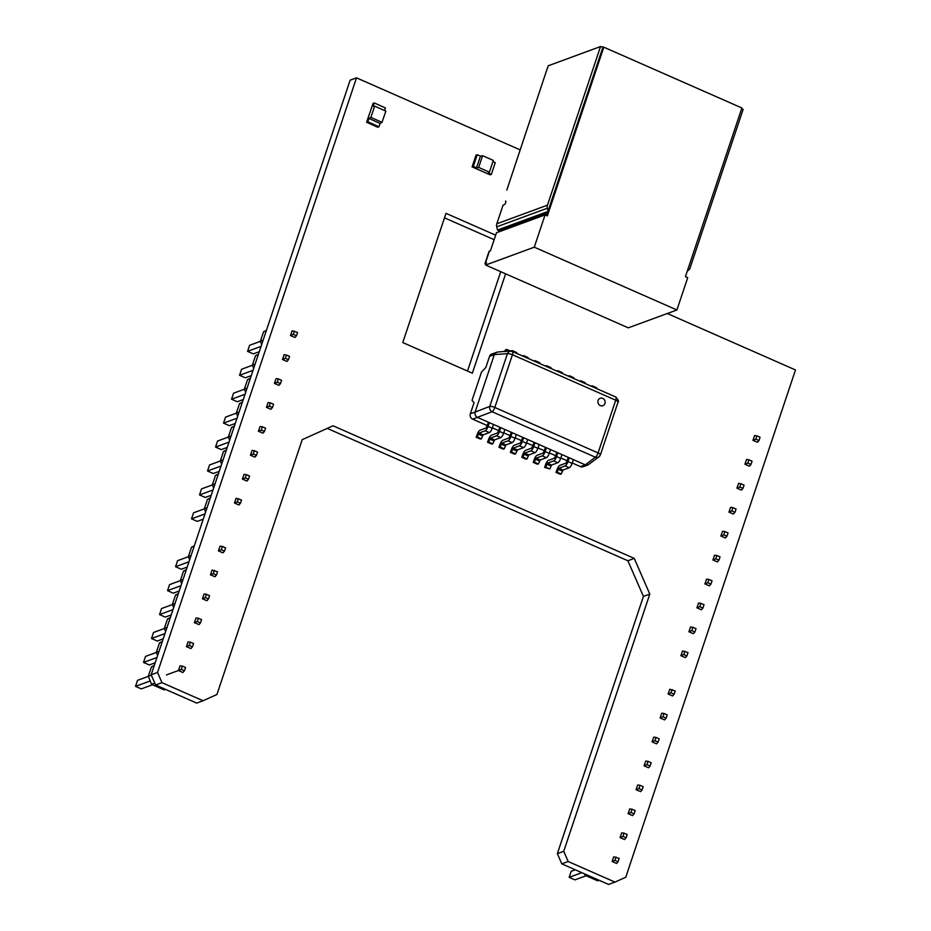 <?xml version="1.0" encoding="UTF-8"?>
<svg xmlns="http://www.w3.org/2000/svg" width="931" height="931" viewBox="0 0 931 931"><rect width="100%" height="100%" fill="white"/><g stroke="black" fill="none" stroke-linecap="round" stroke-linejoin="round"><path stroke-width="1.4" d="M520.243 149.926L356.503 77.843L157.537 672.473L161.982 682.667L203.063 700.752L216.935 694.503L302.203 439.665L333.03 425.781L634.255 558.402L649.803 594.083L563.732 851.318L568.178 861.512L614.96 882.099L625.748 877.246L795.481 369.956L667.283 313.514M157.537 672.473L151.159 674.812L350.126 80.182L356.503 77.843M327.247 428.388L627.866 560.753L643.426 596.422L557.355 853.657L561.8 863.852L608.583 884.45L614.96 882.099M561.8 863.852L568.178 861.512M557.355 853.657L563.732 851.318M643.426 596.422L649.803 594.083M627.866 560.753L634.255 558.402M151.159 674.812L155.605 685.007L196.685 703.091L203.063 700.752M155.605 685.007L161.982 682.667M467.49 371.05L500.738 271.677M494.152 239.686L444.494 217.831M495.664 235.194L446.007 213.339L402.762 342.55L472.366 373.191L505.614 273.83M547.579 68.231L548.173 65.798L600.518 46.55L603.812 47.178L547.37 215.876L545.089 214.875L496.479 232.75L490.462 250.742L489.45 251.114A5.144 1.397 -161.5 0 0 489.043 251.451L485.039 263.415A5.144 1.397 -161.5 0 0 485.831 264.59M549.569 206.729A2.572 2.339 69.8 0 1 549.686 206.158L602.043 49.89L546.613 215.55M547.381 68.138L506.79 190.133M485.039 263.415A5.144 1.397 -161.5 0 1 485.447 263.077L486.459 262.705L485.668 265.044L628.297 327.84L676.907 309.976L687.718 277.671L685.425 276.67L741.879 107.973L603.812 47.178M485.668 265.044L534.278 247.181L545.089 214.875M602.02 49.902L602.799 47.551M600.518 46.55L547.451 205.169A5.144 4.678 -110.2 0 0 547.358 208.218L548.103 211.104M741.635 108.683L743.147 109.346L690.069 267.965A5.144 4.678 -110.2 0 1 688.37 270.304L687.311 271.037M499.202 231.749L499.516 230.783L547.405 213.176M505.836 201.236L505.521 201.096A1.967 0.605 -66.2 0 1 505.708 201.084A1.967 0.605 -66.2 0 1 505.58 202.865A1.967 0.605 -66.2 0 1 504.323 204.68L503.054 205.146L496.817 223.777A5.144 4.678 -110.2 0 0 496.723 226.827L497.538 230.004A2.572 2.339 -110.2 0 1 497.585 230.19L499.61 229.445A2.572 2.339 -110.2 0 1 499.516 230.783M497.585 230.19L499.447 231.016M534.278 247.181L676.907 309.976M500.703 271.805L499.493 271.13M602.729 398.398A3.945 3.596 -110.2 0 1 602.881 405.695A3.945 3.596 -110.2 0 1 597.888 401.843A3.945 3.596 -110.2 0 1 602.729 398.398A3.945 3.596 -110.2 0 1 602.881 405.695A3.945 3.596 -110.2 0 1 597.888 401.843A3.945 3.596 -110.2 0 1 602.729 398.398M592.675 386.842A4.131 1.28 -66.2 0 0 592.302 385.841A4.131 1.28 -66.2 0 0 591.895 385.841L591.092 386.144M596.806 388.658A4.131 1.28 -66.2 0 0 596.434 387.657L592.302 385.841M525.608 450.313A4.131 1.28 -66.2 0 0 522.838 454.398L521.791 457.33L522.919 457.086L524.665 453.141L530.879 450.848A4.131 1.28 -66.2 0 0 533.731 446.496L534.999 442.725L533.8 443.168L531.822 448.02L525.608 450.313M521.791 457.33L525.922 459.146L527.051 458.902L522.919 457.086M530.879 450.848L535.011 452.675A4.131 1.28 -66.2 0 0 537.862 448.311L539.13 444.553L534.999 442.725M535.011 452.675L528.796 454.956L527.051 458.902M547.032 366.744A4.131 1.28 -66.2 0 0 546.66 365.743A4.131 1.28 -66.2 0 0 546.264 365.755L545.45 366.046M551.164 368.571A4.131 1.28 -66.2 0 0 550.791 367.559L546.66 365.743M581.258 381.815A4.131 1.28 -66.2 0 0 580.897 380.814A4.131 1.28 -66.2 0 0 580.49 380.826L579.676 381.116M585.39 383.642A4.131 1.28 -66.2 0 0 585.029 382.629L580.897 380.814M558.437 371.772A4.131 1.28 -66.2 0 0 558.076 370.759A4.131 1.28 -66.2 0 0 557.669 370.771L556.854 371.073M562.58 373.587A4.131 1.28 -66.2 0 0 562.208 372.586L558.076 370.759M502.787 440.258A4.131 1.28 -66.2 0 0 500.017 444.355L498.969 447.276L500.098 447.031L501.844 443.086L508.058 440.805A4.131 1.28 -66.2 0 0 510.91 436.453L512.178 432.682L510.979 433.124L509.001 437.977L502.787 440.258M498.969 447.276L503.101 449.103L504.23 448.858L500.098 447.031M508.058 440.805L512.19 442.621A4.131 1.28 -66.2 0 0 515.041 438.268L516.309 434.498L512.178 432.682M512.19 442.621L505.975 444.913L504.23 448.858M559.834 465.384A4.131 1.28 -66.2 0 0 557.075 469.468L556.016 472.401L557.145 472.157L558.891 468.212L565.105 465.919A4.131 1.28 -66.2 0 0 567.968 461.567L569.225 457.796L568.026 458.238L566.048 463.103L559.834 465.384M556.016 472.401L560.148 474.216L561.277 473.972L557.145 472.157M565.105 465.919L569.237 467.746A4.131 1.28 -66.2 0 0 572.1 463.394L573.356 459.623L569.225 457.796M569.237 467.746L563.022 470.027L561.277 473.972M505.929 351.511L506.592 349.381L505.335 350.009L504.846 351.592M512.806 351.674A4.131 1.28 -66.2 0 0 512.434 350.673A4.131 1.28 -66.2 0 0 512.027 350.684L497.491 352.069L491.731 354.036A4.131 3.759 69.8 0 0 489.566 356.329L494.349 354.571L475.113 412.037L470.33 413.806L474.042 402.716L472.029 400.377L481.49 372.109L485.854 367.419L489.566 356.329M506.592 349.381L510.677 351.173M516.938 353.501A4.131 1.28 -66.2 0 0 516.565 352.488L512.434 350.673M537.012 455.34A4.131 1.28 -66.2 0 0 534.254 459.425L533.195 462.346L534.324 462.102L536.07 458.157L542.284 455.876A4.131 1.28 -66.2 0 0 545.147 451.523L546.404 447.753L545.205 448.195L543.227 453.048L537.012 455.34M533.195 462.346L537.327 464.173L538.455 463.929L534.324 462.102M542.284 455.876L546.416 457.691A4.131 1.28 -66.2 0 0 549.278 453.339L550.535 449.568L546.404 447.753M546.416 457.691L540.201 459.984L538.455 463.929M491.37 435.243A4.131 1.28 -66.2 0 0 488.612 439.327L487.553 442.248L488.682 442.016L490.428 438.07L496.642 435.778A4.131 1.28 -66.2 0 0 499.505 431.425L500.762 427.655L499.563 428.097L497.596 432.95L491.37 435.243M487.553 442.248L491.696 444.075L492.813 443.831L488.682 442.016M496.642 435.778L500.785 437.605A4.131 1.28 -66.2 0 0 503.636 433.241L504.893 429.482L500.762 427.655M500.785 437.605L494.559 439.886L492.813 443.831M514.191 445.286A4.131 1.28 -66.2 0 0 511.433 449.382L510.374 452.303L511.503 452.059L513.249 448.114L519.463 445.833A4.131 1.28 -66.2 0 0 522.326 441.469L523.583 437.71L522.384 438.14L520.417 443.005L514.191 445.286M510.374 452.303L514.506 454.119L515.634 453.874L511.503 452.059M519.463 445.833L523.594 447.648A4.131 1.28 -66.2 0 0 526.457 443.296L527.714 439.525L523.583 437.71M523.594 447.648L517.38 449.929L515.634 453.874M524.211 356.701A4.131 1.28 -66.2 0 0 523.839 355.689A4.131 1.28 -66.2 0 0 523.443 355.7L522.628 356.003M528.342 358.516A4.131 1.28 -66.2 0 0 527.982 357.516L523.839 355.689M535.628 361.728A4.131 1.28 -66.2 0 0 535.255 360.716A4.131 1.28 -66.2 0 0 534.848 360.728L534.033 361.03M539.759 363.544A4.131 1.28 -66.2 0 0 539.386 362.531L535.255 360.716M569.853 376.799A4.131 1.28 -66.2 0 0 569.481 375.787A4.131 1.28 -66.2 0 0 569.085 375.798L568.271 376.101M573.985 378.614A4.131 1.28 -66.2 0 0 573.612 377.614L569.481 375.787M600.204 455.038A4.131 3.747 -127.2 0 1 595.375 457.214L585.273 464.872L580.479 466.617A4.131 3.759 69.8 0 0 583.167 466.722L587.973 464.953L585.273 464.872L477.452 417.391C475.404 416.18 474.624 414.4 475.113 412.061L475.113 412.037M617.847 402.32A4.131 1.117 -161.5 0 0 618.044 402.111A4.131 1.117 -161.5 0 0 615.717 400.214L598.086 452.92A4.131 1.117 18.5 0 1 600.402 454.817L598.982 456.795L587.973 464.953M494.349 354.571L496.537 352.267M470.33 413.806A4.131 3.759 69.8 0 0 472.669 419.148L492.103 411.735A4.131 3.526 -111.1 0 1 489.776 406.405L507.418 353.699A4.131 3.724 -93.8 0 1 510.584 351.208L512.515 351.557A4.131 1.28 -66.2 0 1 512.446 354.746A4.131 1.117 -161.5 0 0 507.418 353.699L494.349 354.56M580.479 466.617L572.228 462.986M567.177 460.764L560.823 457.971M555.772 455.748L549.406 452.943M544.367 450.72L538.002 447.916M532.951 445.693L526.585 442.888M521.546 440.677L515.18 437.873M510.13 435.65L503.764 432.845M498.725 430.622L492.359 427.818M487.309 425.595L472.669 419.148M548.429 460.356A4.131 1.28 -66.2 0 0 545.659 464.453L544.612 467.374L545.741 467.129L547.475 463.184L553.701 460.903A4.131 1.28 -66.2 0 0 556.552 456.539L557.809 452.78L556.622 453.211L554.643 458.075L548.429 460.356M544.612 467.374L549.872 468.956L545.741 467.129M553.701 460.903L557.832 462.719A4.131 1.28 -66.2 0 0 560.683 458.366L561.952 454.596L557.809 452.78M557.832 462.719L551.618 465L549.872 468.956M479.965 430.215A4.131 1.28 -66.2 0 0 477.207 434.312L476.148 437.233L477.277 436.988L479.023 433.043L485.237 430.762A4.131 1.28 -66.2 0 0 488.088 426.398L489.357 422.639L488.158 423.07L486.18 427.934L479.965 430.215M476.148 437.233L480.28 439.048L481.408 438.804L477.277 436.988M485.237 430.762L489.369 432.578A4.131 1.28 -66.2 0 0 492.231 428.225L493.488 424.455L489.357 422.639M489.369 432.578L483.154 434.858L481.408 438.804M368.536 116.584L366.605 122.205L367.815 121.752L366.593 122.229L377.742 127.244L378.964 126.802L380.104 123.462L368.967 118.435L370.841 117.329L374.693 106.134L373.133 106.285L374.297 102.945L373.075 103.388L368.536 116.584M366.593 122.229L367.815 121.775L368.967 118.435L367.815 121.752L368.967 118.435L380.104 123.462L381.978 122.357L385.841 111.15L374.693 106.134M373.075 103.411L374.274 102.969L373.075 103.411M370.841 117.329L381.978 122.357M367.815 121.775L378.964 126.802M384.55 110.568L385.446 107.973L374.297 102.945M164.391 628.483L153.545 632.475L151.532 638.503L157.281 641.04L163.193 638.864M172.398 604.556L161.552 608.548L159.538 614.576L165.287 617.102L171.199 614.937M156.385 652.41L145.539 656.402L143.525 662.43L156.955 657.495M143.525 662.43L149.274 664.967L155.186 662.791M148.378 676.348L137.532 680.328L135.519 686.356L150.194 680.968M135.519 686.356L141.268 688.893L152.486 684.762M159.538 614.576L172.968 609.63M151.532 638.503L164.962 633.569M170.326 617.532L167.51 618.964L170.175 617.975M167.51 618.964L164.356 628.378L167.033 627.401M164.356 628.378L165.613 631.614M188.981 561.777L175.552 566.723L177.565 560.683L188.411 556.703M175.552 566.723L181.301 569.248L187.212 567.072M180.405 580.63L169.558 584.621L167.545 590.65L180.975 585.704M167.545 590.65L173.294 593.175L179.206 590.999M192.438 646.847L193.543 643.542L190.401 642.157L189.296 645.462L192.438 646.847L190.878 648.581L186.386 646.603L189.296 645.462M190.401 642.157L188.05 641.866L186.479 646.545M218.506 550.826L221.322 549.744L224.464 551.129L222.905 552.863L218.413 550.884L220.077 546.148L222.428 546.45L221.322 549.744M224.464 551.129L225.57 547.835L222.428 546.45M200.444 622.92L201.55 619.615L198.408 618.231L197.302 621.536L200.444 622.92L198.978 624.596L194.393 622.676L196.057 617.94L198.408 618.231M194.486 622.618L197.302 621.536M208.451 598.982L209.556 595.689L206.414 594.304L205.309 597.597L208.451 598.982L206.891 600.728L202.399 598.749L205.309 597.597M206.414 594.304L204.064 594.001L202.493 598.691M214.421 570.377L213.315 573.671L216.458 575.055L214.991 576.731L210.406 574.811L212.07 570.075L217.563 571.762L216.458 575.055M210.499 574.764L213.315 573.671M178.473 670.471L180.044 665.793L182.395 666.096L181.289 669.389L184.431 670.774L182.883 672.508L178.391 670.529L181.289 669.389M166.428 674.928L178.391 670.529M184.431 670.774L185.537 667.48L182.395 666.096M154.79 683.133L151.509 684.332L164.089 689.871L165.485 689.359M194.346 545.741L191.53 547.172L194.195 546.194M191.53 547.172L188.376 556.598L191.053 555.609M188.376 556.598L189.633 559.822M186.34 569.667L183.523 571.099L186.188 570.121M183.523 571.099L180.37 580.525L183.046 579.536M180.37 580.525L181.626 583.76M178.333 593.594L175.517 595.037L178.182 594.048M175.517 595.037L172.363 604.452L175.04 603.474M172.363 604.452L173.62 607.687M162.32 641.459L159.504 642.89L162.169 641.901M159.504 642.89L156.35 652.305L159.026 651.328M156.35 652.305L157.607 655.54M154.313 665.386L151.497 666.817L154.162 665.84M151.497 666.817L148.343 676.243L151.311 675.15M148.343 676.243L151.509 684.332M612.121 861.454L616.52 863.491L618.079 861.745L614.926 860.36L612.121 861.454L613.669 856.799L619.173 858.452L618.079 861.745M614.926 860.36L616.031 857.067M581.84 872.673L569.155 877.339L571.168 871.311L575.288 869.798M586.134 875.745L574.904 879.865L569.155 877.339M599.18 880.307L597.725 880.842L585.145 875.315L584.587 873.883M586.6 874.779L585.145 875.315M634.092 813.892L635.186 810.598L632.044 809.214L630.939 812.507L634.092 813.892L632.533 815.626L628.041 813.647L630.939 812.507M632.044 809.214L629.693 808.911L628.122 813.589M660.067 717.929L662.965 716.789L666.107 718.173L664.559 719.907L660.067 717.929M660.149 717.882L661.72 713.193L664.071 713.495L662.965 716.789M666.107 718.173L667.213 714.88L664.071 713.495M642.099 789.965L643.193 786.66L640.051 785.287L638.945 788.58L642.099 789.965L640.621 791.641L636.048 789.721L637.7 784.984L640.051 785.287M636.129 789.663L638.945 788.58M650.106 766.038L651.2 762.733L648.057 761.349L646.952 764.654L650.106 766.038L648.546 767.772L644.054 765.794L646.952 764.654M648.057 761.349L645.707 761.058L644.136 765.736M658.101 742.1L656.553 743.846L652.061 741.867L653.713 737.119L656.064 737.422L654.958 740.715L658.101 742.1L659.206 738.807L656.064 737.422M652.142 741.809L654.958 740.715M626.086 837.819L624.526 839.553L620.034 837.574L621.687 832.838L624.038 833.14L622.932 836.434L626.086 837.819L627.18 834.525L624.038 833.14M620.127 837.516L622.932 836.434M668.155 693.944L669.726 689.266L675.219 690.953L674.114 694.247L670.972 692.862L668.074 694.002L672.566 695.981L674.114 694.247M670.972 692.862L672.077 689.568M718.941 560.183L717.382 561.917L712.89 559.938L715.799 558.798L718.941 560.183L720.047 556.878L716.893 555.493L715.799 558.798M716.893 555.493L714.543 555.202L712.983 559.88M726.948 536.256L725.389 537.99L720.897 536.012L722.549 531.264L724.9 531.566L723.806 534.871L726.948 536.256L728.054 532.951L724.9 531.566M720.99 535.953L723.806 534.871M710.935 584.109L712.04 580.816L708.887 579.431L707.793 582.725L710.935 584.109L709.375 585.843L704.883 583.865L707.793 582.725M688.963 631.66L690.523 626.982L692.885 627.285L691.78 630.578L694.922 631.963L693.362 633.697L688.87 631.718L691.78 630.578M702.928 608.036L701.369 609.77L696.877 607.792L699.786 606.651L702.928 608.036L704.034 604.743L700.88 603.358L699.786 606.651M696.97 607.734L698.529 603.055L700.88 603.358M694.922 631.963L696.027 628.669L692.885 627.285M682.446 650.944L688.021 652.596L686.915 655.89L683.773 654.505L684.879 651.211M734.955 512.318L733.395 514.052L728.903 512.085L731.813 510.933L734.955 512.318L736.06 509.024L732.906 507.639L731.813 510.933M683.773 654.505L680.864 655.657L685.356 657.635L686.915 655.89M704.976 583.807L706.536 579.129L708.887 579.431M682.516 650.944L680.957 655.599M732.906 507.639L730.556 507.337L728.996 512.027M742.961 488.391L741.402 490.125L736.91 488.147L738.562 483.41L740.913 483.713L739.819 487.006L742.961 488.391L744.067 485.098L740.913 483.713M737.003 488.088L739.819 487.006M758.974 440.538L757.415 442.272L752.923 440.293L755.832 439.153L758.974 440.538L760.08 437.233L756.926 435.848L755.832 439.153M756.926 435.848L754.576 435.557L753.016 440.235M750.968 464.464L749.408 466.198L744.916 464.22L746.569 459.483L748.92 459.786L747.826 463.079L750.968 464.464L752.073 461.171L748.92 459.786M745.009 464.162L747.826 463.079M491.335 174.388L488.135 172.98L489.392 172.154L478.674 167.429L476.509 167.859L480.431 156.129L477.231 154.721L476.02 155.174L472.098 166.893L490.102 174.819L491.3 174.376L490.125 174.83L491.335 174.388L495.257 162.657L492.918 161.622M477.231 154.721L473.309 166.451L472.122 166.905L473.32 166.463L476.509 167.859L480.431 156.129L482.595 155.698L493.314 160.423L489.392 172.154M482.595 155.698L478.674 167.429M473.309 166.451L476.509 167.859L473.32 166.463L472.098 166.893M480.908 170.78L477.498 169.267L480.908 170.78M234.472 502.961L238.883 504.998L240.431 503.264L237.289 501.879L234.472 502.961L236.032 498.318L241.536 499.97L240.431 503.264M237.289 501.879L238.394 498.585M210.22 498.306L207.497 499.307L210.371 497.852M205.006 513.889L191.518 518.858L193.532 512.83L204.378 508.838M203.237 519.195L197.267 521.383L191.518 518.858M207.066 507.732L204.343 508.733L205.635 512.027M207.497 499.307L204.343 508.733M218.378 473.926L215.503 475.38L212.349 484.807L213.641 488.1M226.384 449.987L223.51 451.454L220.356 460.868L221.648 464.173M234.391 426.061L231.516 427.527L228.363 436.942L229.654 440.247M242.397 402.134L239.523 403.6L236.369 413.015L237.661 416.308M250.404 378.207L247.53 379.662L244.376 389.088L245.668 392.382M258.411 354.28L255.536 355.735L252.382 365.161L253.674 368.455M261.681 344.528L260.389 341.235L263.543 331.808L266.417 330.342M231.516 427.527L234.24 426.514M228.363 436.942L231.086 435.941M256.444 455.41L257.55 452.105L254.407 450.72L253.302 454.025L256.444 455.41L254.896 457.144L250.404 455.166L253.302 454.025M254.407 450.72L252.057 450.429L250.486 455.108M282.419 359.447L285.328 358.307L288.47 359.692L286.911 361.426L282.419 359.447M282.512 359.389L284.083 354.711L286.434 355.014L285.328 358.307M288.47 359.692L289.576 356.398L286.434 355.014M264.451 431.484L265.556 428.179L262.414 426.794L261.308 430.099L264.451 431.484L262.984 433.159L258.399 431.239L260.063 426.503L262.414 426.794M258.492 431.181L261.308 430.099M272.457 407.545L273.563 404.252L270.421 402.867L269.315 406.16L272.457 407.545L270.898 409.291L266.406 407.312L269.315 406.16M270.421 402.867L268.07 402.564L266.499 407.254M280.464 383.619L278.904 385.353L274.412 383.374L276.076 378.638L278.427 378.94L277.322 382.234L280.464 383.619L281.569 380.325L278.427 378.94M274.505 383.328L277.322 382.234M248.437 479.337L246.89 481.071L242.397 479.093L244.05 474.356L246.401 474.659L245.295 477.952L248.437 479.337L249.543 476.044L246.401 474.659M242.479 479.034L245.295 477.952M290.519 335.463L292.09 330.784L297.583 332.472L296.477 335.765L293.335 334.38L290.425 335.521L294.918 337.499L296.477 335.765M293.335 334.38L294.44 331.087M266.266 330.808L263.543 331.808M263.112 340.222L260.389 341.235M255.536 355.735L258.259 354.734M252.382 365.161L255.106 364.149M247.53 379.662L250.253 378.661M244.376 389.088L247.099 388.087M239.523 403.6L242.246 402.588M236.369 413.015L239.092 412.014M223.51 451.454L226.233 450.453M220.356 460.868L223.079 459.867M215.503 475.38L218.226 474.379M212.349 484.807L215.073 483.794M259.284 351.685L253.313 353.885L247.565 351.348L249.578 345.32L260.424 341.34M261.052 346.39L247.565 351.348M253.046 370.317L239.558 375.286L241.571 369.246L252.417 365.266M239.558 375.286L245.307 377.811L251.277 375.624M243.27 399.55L237.3 401.738L231.551 399.213L233.565 393.185L244.411 389.193M231.551 399.213L245.039 394.255M237.033 418.182L223.545 423.14L225.558 417.111L236.404 413.12M223.545 423.14L229.294 425.665L235.264 423.477M228.398 437.046L217.551 441.038L215.538 447.066L221.287 449.603L227.257 447.404M215.538 447.066L229.026 442.109M220.391 460.973L209.545 464.965L207.532 470.993L213.28 473.53L219.251 471.33M207.532 470.993L221.019 466.035M213.013 489.962L199.525 494.92L201.538 488.891L212.384 484.911M199.525 494.92L205.274 497.457L211.244 495.257M485.447 263.077L489.45 251.114M496.817 223.777L547.451 205.169M496.723 226.827L547.358 208.218M497.538 230.004L547.975 211.465M537.862 448.311L533.731 446.496M528.796 454.956L524.665 453.141M528.098 455.981L523.967 454.165M515.041 438.268L510.91 436.453M505.975 444.913L501.844 443.086M505.277 445.937L501.146 444.11M572.1 463.394L567.968 461.567M563.022 470.027L558.891 468.212M562.336 471.051L558.193 469.236M549.278 453.339L545.147 451.523M540.201 459.984L536.07 458.157M539.515 461.008L535.383 459.181M503.636 433.241L499.505 431.425M494.559 439.886L490.428 438.07M493.872 440.91L489.741 439.095M526.457 443.296L522.326 441.469M517.38 449.929L513.249 448.114M516.693 450.953L512.562 449.138M475.113 412.061L489.776 406.405A4.131 1.117 18.5 0 1 494.815 407.452L512.446 354.746L615.717 400.214A4.131 1.28 113.8 0 0 615.787 397.025C618.254 399.911 619.01 401.61 618.044 402.111L600.402 454.817M615.519 396.99A4.131 1.28 113.8 0 1 615.787 397.025L512.515 351.557M494.815 407.452L598.086 452.92A4.131 1.28 113.8 0 1 595.375 457.214L492.103 411.735A4.131 1.28 -66.2 0 0 494.815 407.452M560.683 458.366L556.552 456.539M551.618 465L547.475 463.184M550.919 466.024L546.788 464.208M492.231 428.225L488.088 426.398M483.154 434.858L479.023 433.043M482.456 435.883L478.325 434.067"/></g></svg>
